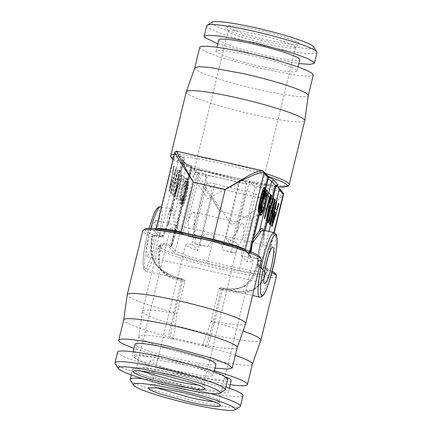 <?xml version="1.0" encoding="UTF-8"?>
<svg xmlns="http://www.w3.org/2000/svg" width="432" height="432" viewBox="0 0 432 432"><rect width="100%" height="100%" fill="white"/><g stroke="black" fill="none" stroke-linecap="round" stroke-linejoin="round"><path stroke-width="0.32" stroke-dasharray="2.16 1.62" d="M262.656 201.058L263.882 195.593M263.795 195.577L264.622 191.387M264.541 191.365L264.859 188.546M264.778 188.53L264.514 187.191M258.368 212.404L259.13 212.08M259.049 212.058L260.075 210.06M262.537 201.031L261.263 206.345M259.994 210.038L261.171 206.323M253.417 239.144L251.008 243.049L248.881 255.312L250.123 257.364L256.592 258.833C257.812 259.173 258.352 259.853 258.212 260.874C255.814 272.441 250.862 281.124 243.356 286.924C236.066 290.072 228.706 290.741 221.27 288.922L219.029 288.959L222.259 290.002C231.849 292.167 243.815 295.072 253.033 290.326C260.302 285.584 264.897 278.905 266.814 270.286C266.873 269.174 266.285 268.445 265.064 268.105L265.194 266.749L258.725 265.28L258.374 264.784L259.837 250.63C262.591 245.117 264.152 240.403 264.514 236.493A1.269 1.031 0.5 0 1 263.628 235.219L264.778 230.499M257.866 214.493L251.008 243.049L257.958 214.537L258.941 213.894L259.789 212.182L261.452 206.172A29.641 3.062 13.7 0 1 261.122 206.464L262.343 206.739M261.76 212.425L258.606 211.707L259.853 210.271L261.122 206.464M258.655 211.675L263.385 192.272L263.86 192.591L263.957 193.784L263.288 198.666M251.03 242.541L251.008 243.049C250.787 243.572 251.181 243.907 252.191 244.053L252.623 242.735L251.597 241.839L258.282 214.418L259.535 214.429L261.452 212.63L263.104 209.023L264.627 203.769L265.723 198.277L265.999 193.963L265.27 190.906L264.055 189.356L264.859 189.869L264.875 191.516L263.369 198.315A29.641 3.062 13.7 0 1 263.083 198.617M264.238 189.988L267.089 177.071L267.435 176.85A31.331 3.24 13.7 0 1 268.504 177.266M268.11 177.406L268.596 176.51A29.641 3.062 13.7 0 1 267.435 176.85M257.958 214.537L259.33 214.888M258.282 214.418L257.909 214.564L258.282 214.418M258.941 213.894L259.54 214.029M263.385 192.272L266.501 192.964M262.294 206.68L260.831 210.006L259 211.469L263.515 192.964L263.347 192.245L258.568 211.61M263.86 192.591L266.161 193.115M263.957 193.784L265.648 194.168M263.677 195.777L265 196.074M264.092 189.378L267.089 177.071L263.957 189.497L265.475 189.675M268.531 192.467A29.641 3.062 13.7 0 1 268.817 192.731L268.828 192.677M259.535 214.429L261.738 214.931M263.515 192.964L265.869 193.72M263.812 193.255L264.341 195.534L264.173 198.866M276.442 276.318A60.971 6.302 13.7 0 1 224.737 270.124A60.971 6.302 13.7 0 1 205.74 265.475A60.971 6.302 13.7 0 1 157.966 247.433A60.971 6.302 13.7 0 1 161.028 246.272L162.767 244.993L161.028 246.272C158.366 255.512 158.528 263.677 161.509 270.767C166.234 276.388 173.281 279.806 182.66 281.016L184.847 281.2L181.672 279.936C173.912 278.197 166.509 274.498 159.467 268.828C151.308 261.824 149.818 247.347 152.426 236.86C152.766 235.883 153.619 235.521 154.975 235.769L161.465 237.249L163.512 236.034L168.637 223.004L169.614 213.014L170.57 210.557L175.921 188.606L174.371 196.873L179.01 171.698L179.415 172.141L178.022 179.518L179.242 180.851L181.278 174.177L181.688 174.631L174.739 197.348L174.285 196.857M266.695 220.736L273.046 197.883L273.726 198.034M271.22 204.196L271.204 204.25A29.641 3.062 13.7 0 0 271.183 204.223L269.989 202.916L271.377 195.534L270.967 195.08M264.724 218.533L270.551 194.627L268.817 192.731M265.27 190.906L267.473 191.408M265.999 193.963L267.23 194.243M265.723 198.277L266.495 198.455M264.627 203.769L265.264 203.915M264.341 195.534L265.124 195.712M259.4 211.448L261.657 211.961M260.831 210.006L261.749 210.217M245.689 323.606A60.971 6.302 13.7 0 1 213.365 321.359L221.27 288.922L222.145 287.971L220.552 288.009L224.942 289.192L239.231 291.595L251.959 290.282L261.738 282.922L267.705 270.232C267.862 268.418 267.025 267.257 265.194 266.749M260.863 340.211A60.971 6.302 13.7 0 1 209.18 333.952A60.971 6.302 13.7 0 1 188.941 328.973A60.971 6.302 13.7 0 1 142.398 311.332A60.971 6.302 13.7 0 1 142.409 311.267A60.971 6.302 13.7 0 1 174.755 313.448A4.234 0.437 -166.3 0 0 177.001 313.6A4.234 0.437 -166.3 0 0 173.767 312.368A60.971 6.302 13.7 0 1 127.224 294.727M272.182 271.296L265.442 268.229L258.59 266.636L257.45 264.697L258.725 250.398L263.126 238.729L263.628 235.219L263.18 230.137M259.837 250.63L258.952 249.885L267.899 213.17L266.512 222.134L267.138 222.275M270.27 224.699L273.532 199.319A29.641 3.062 13.7 0 0 271.76 198.563L270.643 201.474L267.111 221.908A29.641 3.062 13.7 0 1 266.512 222.134M273.116 197.543A29.641 3.062 13.7 0 1 273.121 197.732A29.641 3.062 13.7 0 1 273.046 197.883M237.26 347.49A58.433 6.037 13.7 0 1 237.238 347.549A58.433 6.037 13.7 0 1 206.258 345.4L202.667 345.146L207.835 347.123L188.438 342.355L169.889 338.51A6.777 0.702 -166.3 0 0 173.486 338.742A6.777 0.702 -166.3 0 0 168.313 336.782A58.433 6.037 13.7 0 1 123.709 319.874A58.433 6.037 13.7 0 1 123.719 319.81M235.337 355.374A58.433 6.037 13.7 0 0 207.835 347.123L214.348 322.434A4.234 0.437 13.7 0 1 211.118 321.208L218.997 288.878L220.552 288.009M211.118 321.208A4.234 0.437 13.7 0 1 211.118 321.203A4.234 0.437 13.7 0 1 213.365 321.359L206.258 345.4L187.709 341.55L168.313 336.782L181.721 278.797C170.759 275.476 155.212 270.551 151.411 254.626L150.606 249.151L151.562 236.795C152.08 235.181 153.36 234.5 155.417 234.76L154.975 235.769C139.617 229.214 141.863 227.075 161.719 229.365C176.391 231.379 193.676 234.97 213.581 240.138C247.212 248.848 269.222 258.417 256.592 258.833L256.613 258.849C256.311 258.32 258.935 260.275 258.152 260.874L253.8 273.58L251.726 277.636C249.124 282.15 245.954 285.239 242.228 286.907C236.617 289.089 229.883 289.429 222.026 287.923L222.145 287.971C232.702 289.607 245.765 290.855 253.292 277.447L255.679 272.727L259.551 261.306C259.826 259.637 258.989 258.476 257.04 257.823L250.565 256.354L250.225 255.863L251.068 251.948M267.899 213.17L269.649 207.22L271.766 202.511L274.169 203.056M276.28 185.614A31.331 3.24 13.7 0 1 275.47 185.647L274.909 185.63L274.325 186.818L274.352 186.278L270.648 201.469M276.059 185.895A29.641 3.062 13.7 0 0 275.47 185.647L274.909 185.63L271.76 198.563M184.88 281.275L184.561 280.066L184.88 281.275L177.001 313.6A4.234 0.437 -166.3 0 0 177.001 313.594L173.486 338.742M271.766 202.511L270.594 215.233M252.428 364.095A58.433 6.037 13.7 0 1 252.412 364.154A58.433 6.037 13.7 0 1 202.878 358.16A58.433 6.037 13.7 0 1 183.487 353.387A58.433 6.037 13.7 0 1 138.877 336.479A58.433 6.037 13.7 0 1 138.893 336.42A58.433 6.037 13.7 0 1 169.889 338.51L174.755 313.448L182.66 281.016L182.385 279.52L183.924 279.693L181.769 278.786C165.623 274.266 154.753 266.895 152.555 255.744C151.178 249.82 151.205 243.551 152.636 236.947C151.972 236.569 154.796 235.305 154.991 235.78M261.684 268.477L265.766 272.943A1.696 1.663 137.6 0 1 264.913 272.446L260.836 267.98L261.684 268.477A31.331 3.24 13.7 0 0 258.59 266.636L260.836 267.98L260.453 266.468L268.985 231.455M276.523 210.001L275.287 208.715L276.68 201.339L276.404 201.037M271.998 226.541L278.948 203.823L278.543 203.375M273.532 199.319L275.26 199.714M222.809 288.695L214.348 322.434A60.971 6.302 13.7 0 1 243.065 331.052M258.277 266.533C257.666 266.344 257.342 265.707 257.305 264.627L257.45 264.697A29.641 3.062 13.7 0 1 260.453 266.468L264.757 271.469L262.715 272.063L257.342 271.712L239.625 268.456L251.791 218.538L273.877 204.158L283.435 194.859M265.766 272.943C268.25 275.303 255.625 274.045 239.436 270.324L239.625 268.456L207.787 261.23L219.958 211.313C208.834 191.927 197.921 174.085 196.339 172.546L192.256 168.08L190.539 166.968A59.276 6.124 -166.3 0 0 236.893 179.755A59.276 6.124 -166.3 0 0 238.064 180.02A59.276 6.124 -166.3 0 0 278.024 186.829L277.965 187.537L278.829 188.044M265.064 268.105C280.422 274.66 278.17 276.799 258.314 274.509C243.648 272.495 226.363 268.898 206.458 263.736C172.827 255.026 150.817 245.457 163.442 245.036L162.772 244.993C159.462 245.36 157.864 246.175 157.966 247.433L142.409 311.267M239.436 270.324L207.598 263.099L207.787 261.23C192.569 257.823 177.115 252.79 175.554 250.738L194.308 173.815C195.588 174.965 208.359 193.606 219.958 211.313L251.791 218.538C266.414 208.904 283.77 195.215 282.053 192.002L277.97 187.537M262.224 170.635L266.879 175.397L268.596 176.51A59.276 6.124 -166.3 0 0 222.242 163.723A59.276 6.124 -166.3 0 0 221.071 163.458A59.276 6.124 -166.3 0 0 181.116 156.654A59.276 6.124 -166.3 0 0 173.723 156.73M192.256 168.08L190.226 169.349L190.539 166.968L191.7 166.628A31.331 3.24 -166.3 0 1 187.159 164.646A31.331 3.24 -166.3 0 1 185.485 163.501A1.696 1.663 137.6 0 1 186.721 165.51L183.919 177.001A29.641 3.062 13.7 0 0 184.205 177.266L183.362 180.128L181.802 178.421L176.683 199.433L176.278 198.99L182.104 175.084L184.07 177.233M178.211 184.172L168.631 223.457L178.211 184.172L178.864 179.831L179.221 174.388L171.617 193.46A29.641 3.062 13.7 0 1 170.797 192.91L179.204 170.413A29.641 3.062 13.7 0 0 180.976 171.169L184.129 158.242L181.116 156.654L179.134 157.21L181.17 155.941L181.116 156.654M182.817 204.26L175.867 232.778L182.817 204.26L182.093 203.85L181.996 202.468L183.141 196.97A29.641 3.062 13.7 0 1 183.465 196.679L182.941 200.243L183.514 201.398L188.244 182.002L186.867 183.8L185.317 188.887L184.199 188.633L185.279 181.921L185.144 181.246L184.707 181.553L183.141 186.035L180.495 197.629L180.398 200.707L181.111 199.827L182.245 196.403L182.666 196.862L180.209 203.423L179.701 203.569L179.447 202.198L179.674 199.395L181.645 189.724L184.226 180.727L185.182 178.67L185.846 178.357L186.1 179.458L184.621 189.097L184.199 188.633M185.846 178.357L189 179.069L187.877 179.863L186.97 181.867L185.031 189.189A29.641 3.062 13.7 0 1 185.317 188.887M207.598 263.099C191.511 259.492 175.176 254.173 173.524 252.002A1.696 1.663 -42.4 0 0 175.554 250.738L171.472 246.272A29.641 3.062 13.7 0 1 171.25 245.738L185.031 189.189L184.621 189.097M186.219 185.787L187.871 181.548L188.541 181.229L188.568 185.404L185.215 200.324L184.027 204.039L182.698 206.469L182.396 206.442L182.137 205.065L183.114 198.061L190.226 169.349L194.303 173.821L196.344 172.546L282.053 192.002L282.906 192.499M176.116 232.178L171.958 245.29L170.737 246.51L163.442 245.036L163.571 243.686C161.73 243.34 160.445 244.021 159.716 245.716L158.128 255.717L158.09 261.209L159.1 266.301L161.8 270.929L166.298 274.417L171.536 276.669L182.385 279.52M187.839 184.124L186.716 186.041L184.761 193.061L183.19 200.507L183.092 203.585L184.226 201.593L186.176 194.616L187.742 187.164L187.839 184.124L187.315 184.41L185.749 188.892L183.109 200.486L182.882 202.592L183.011 203.569L183.46 203.224L185.036 198.671L187.061 190.372L187.753 184.108M154.975 235.769L161.444 237.238L163.382 235.904L168.048 224.219L178.864 179.831M176.332 168.696A29.641 3.062 13.7 0 0 176.488 168.853L169.517 191.56L169.069 191.068L173.788 165.91L174.193 166.358L172.8 173.734L174.02 175.068L176.056 168.394L176.332 168.696L179.134 157.21L175.052 152.744L177.088 151.475L181.165 155.941M184.205 177.266L183.503 180.16A29.641 3.062 13.7 0 1 183.211 179.896L174.652 215.023L176.105 232.211M212.89 239.949L212.463 240.791L180.603 233.55C164.408 229.829 151.783 228.571 154.267 230.931L158.35 235.397L161.444 237.238L162.427 235.937L167.47 223.403C167.324 218.651 167.886 214.661 169.16 211.437A33.026 4.995 -77.2 0 1 171.617 209.353A33.026 4.995 -77.2 0 1 171.92 209.493A33.026 4.995 -77.2 0 1 172.082 209.644A33.026 4.995 -77.2 0 1 173.086 215.735L174.685 231.304L175.991 231.055L182.677 203.634L182.855 204.282L179.701 203.569M188.244 182.002L185.144 181.246M188.336 182.056L183.551 201.425L183.395 200.686L187.904 182.18L188.298 181.964L187.531 182.196L186.095 183.638L184.777 186.408L183.573 190.528L182.066 190.183M183.514 201.398L180.398 200.707M182.677 203.634L181.651 202.694L180.911 199.67L181.186 195.356L182.282 189.869L183.805 184.61L185.458 181.003L187.385 179.172L188.627 179.204L191.948 166.801L189.043 179.14M173.173 177.849L172.228 176.818L170.132 187.871L173.173 177.849L172.147 176.796L170.051 187.85L173.092 177.827M183.395 200.686L182.552 198.094L183.573 190.528M174.749 152.523L175.052 152.744L156.303 229.667A29.641 3.062 13.7 0 1 156.076 229.133A29.641 3.062 13.7 0 1 156.578 228.739M183.211 179.896L181.888 178.443L176.764 199.449L176.359 199.006L182.185 175.106L183.919 177.001M169.614 213.03L179.69 171.85A29.641 3.062 13.7 0 0 179.615 172.001A29.641 3.062 13.7 0 0 179.62 172.19L178.103 179.539A29.641 3.062 13.7 0 0 178.124 179.561L179.323 180.873L181.359 174.199L181.775 174.652L174.82 197.365L174.371 196.873M178.475 183.649L177.53 182.617L175.435 193.676L178.475 183.649L177.449 182.601L175.349 193.655L178.394 183.632M176.812 151.249L262.796 170.932L263.65 171.423M178.605 176.143L175.921 188.606M177.584 186.295L174.555 195.475L172.627 195.037L176.823 173.842L171.072 193.336L170.656 192.877L177.476 170.019L177.914 170.5L173.043 195.496L172.627 195.037M180.976 171.169L180.571 174.512L173.956 195.701A29.641 3.062 13.7 0 1 174.555 195.475M259.135 209.493L259.173 206.437L260.734 199.022L262.694 192.008L263.817 190.156M267.705 270.232C266.738 270.016 266.447 270.038 266.819 270.292L266.625 270.124C265.118 275.611 262.872 280.228 259.88 283.97C256.813 287.669 253.071 290.012 248.648 290.984C241.585 292.14 233.685 291.541 224.942 289.192L252.558 295.461M186.289 91.832A60.971 6.302 -166.3 0 0 253.06 114.518A60.971 6.302 -166.3 0 0 304.765 120.712M194.74 67.883L195.183 68.936A58.433 6.037 13.7 0 0 258.73 89.624A58.433 6.037 -166.3 0 0 308.281 95.564A58.433 6.037 -166.3 0 0 308.291 95.499M153.544 241.115L156.044 226.903L155.369 220.428L152.469 224.678L148.943 236.077L146.443 250.29L147.118 256.765L150.017 252.515L153.544 241.115M267.538 216.297L269.482 206.069M167.557 359.926L199.865 368.82L209.952 372.789L213.23 375.44L210.352 376.283L202.797 375.786L177.86 371.207A41.704 4.309 -166.3 0 1 132.187 355.687A41.704 4.309 -166.3 0 1 167.557 359.926M216.022 363.987L213.149 364.824L205.589 364.333L180.657 359.748A41.704 4.309 -166.3 0 1 134.984 344.234M117.585 352.129A56.738 5.864 -166.3 0 0 179.717 373.237L213.64 379.474L223.922 380.144L227.831 379.004M115.144 363.431A56.738 5.864 13.7 0 0 177.125 383.875A56.738 5.864 -166.3 0 0 224.797 390.161M198.38 385.031A34.722 3.586 -166.3 0 0 203.845 384.426A34.722 3.586 -166.3 0 0 203.839 384.205A34.722 3.586 -166.3 0 0 165.823 371.509L145.757 367.778L136.496 367.789L140.956 371.034M231.644 245.03L225.79 238.626A34.722 3.586 13.7 0 1 237.962 244.49A34.722 3.586 13.7 0 1 231.644 245.03L246.602 183.654A34.722 3.586 13.7 0 1 238.621 182.596L223.657 243.972A34.722 3.586 13.7 0 1 215.762 242.519L228.814 245.479C230.38 240.424 233.005 236.38 236.687 233.356A27.524 4.163 102.8 0 1 242.395 223.29A27.524 4.163 102.8 0 1 242.536 239.755C239.447 243.475 237.141 247.865 235.618 252.925A34.722 3.586 13.7 0 1 231.244 252.272L246.208 190.895A34.722 3.586 13.7 0 1 231.066 187.893L214.931 183.8L199.967 245.171A34.722 3.586 13.7 0 1 194.81 243.664L207.868 246.623A34.722 3.586 -166.3 0 0 199.967 245.171M223.657 243.972A34.722 3.586 13.7 0 1 228.814 245.479M225.79 238.626L239.209 183.584C229.457 187.337 219.029 192.424 207.916 198.839L190.231 172.465C191.921 169.047 193.201 167.773 194.071 168.647L242.627 179.501A29.641 4.482 102.8 0 0 239.209 183.584M246.602 183.654L243.049 179.766A29.641 4.482 102.8 0 0 242.627 179.501M207.868 246.623C209.212 242.692 212.161 241.024 216.707 241.634C221.135 243.059 223.09 245.84 222.561 249.961L235.618 252.925M194.81 243.664C195.755 238.442 195.334 233.437 193.558 228.636A27.524 4.163 102.8 0 0 193.417 212.171A27.524 4.163 102.8 0 0 187.709 222.237C188.881 226.384 188.978 231.05 188.006 236.218L201.064 239.182C202.505 235.31 205.519 233.723 210.114 234.419C214.466 235.759 216.346 238.459 215.762 242.519M222.561 249.961A34.722 3.586 13.7 0 1 231.244 252.272M214.931 183.8A34.722 3.586 -166.3 0 0 206.95 182.741L191.986 244.112A34.722 3.586 -166.3 0 0 185.668 244.652A34.722 3.586 -166.3 0 0 197.834 250.517L211.253 195.469L231.671 224.834C242.676 218.527 252.196 212.441 260.231 206.588A29.641 4.482 102.8 0 0 259.481 197.748L255.928 193.86L246.208 190.895M156.13 387.639L151.664 384.394L160.931 384.383L180.997 388.114A34.722 3.586 -166.3 0 1 219.008 400.81L220.385 405.464M193.558 228.636L206.21 176.747L200.356 170.343L187.709 222.237M188.006 236.218A34.722 3.586 13.7 0 1 192.386 236.871L207.344 175.495A34.722 3.586 13.7 0 1 222.485 178.502A34.722 3.586 13.7 0 1 238.621 182.596M211.253 195.469C211.594 190.577 211.34 187.634 210.497 186.629L259.481 197.748M206.95 182.741L210.497 186.629M191.986 244.112L197.834 250.517M200.356 170.343A34.722 3.586 -166.3 0 0 194.038 170.883A34.722 3.586 -166.3 0 0 206.21 176.747M194.038 170.883L228.155 30.947A34.722 3.586 13.7 0 0 228.161 31.169A34.722 3.586 13.7 0 0 228.415 31.574C230.245 33.977 248.351 39.868 266.177 43.864A34.722 3.586 13.7 0 0 295.504 47.585L298.868 44.086L298.706 43.211A37.163 3.839 13.7 0 0 259.956 30.434A37.163 3.839 13.7 0 0 226.784 26.514A37.163 3.839 13.7 0 0 227.059 26.946L239.312 32.389L263.644 39.215L287.593 43.918L295.385 44.636L298.868 44.086M228.155 30.947A34.722 3.586 13.7 0 1 257.596 34.474A34.722 3.586 13.7 0 1 295.353 46.769A34.722 3.586 13.7 0 1 295.618 47.39A34.722 3.586 13.7 0 1 295.504 47.585M212.285 22.162A52.504 5.427 13.7 0 0 212.269 23.587C214.952 27.011 239.058 35.068 264.53 41.056C293.603 48.049 318.038 50.803 313.492 46.57M206.761 25.731A56.738 5.864 -166.3 0 0 207.193 26.757A56.738 5.864 13.7 0 0 264.703 45.873A56.738 5.864 13.7 0 0 317.007 52.607M217.831 43.794L257.904 55.507L298.868 63.547M218.77 39.933A41.704 4.309 13.7 0 0 219.089 40.684L233.302 46.948L261.365 54.734L288.322 59.902L296.644 60.534L299.813 59.686M297.016 71.145L293.852 71.987L285.53 71.356L258.574 66.193L230.51 58.401L216.297 52.137A41.704 4.309 13.7 0 1 215.978 51.386A41.704 4.309 13.7 0 1 254.426 56.338A41.704 4.309 13.7 0 1 296.703 70.389L297.016 71.145L298.021 67.036M199.73 47.428A58.433 6.037 13.7 0 0 200.173 48.481L206.696 52.245L220.088 57.256L259.4 68.17L297.173 75.406L308.831 76.291L313.27 75.103M193.034 387.812L160.72 378.918L150.638 374.944L147.361 372.292L150.233 371.455L157.793 371.947L182.725 376.531A41.704 4.309 -166.3 0 1 228.398 392.051A41.704 4.309 -166.3 0 1 193.034 387.812M231.196 380.592A41.704 4.309 -166.3 0 1 195.826 376.353L163.517 367.459L153.43 363.49L150.152 360.839L153.031 359.996L160.585 360.493L185.522 365.072A41.704 4.309 -166.3 0 1 226.741 377.384M225.893 386.964A56.738 5.864 -166.3 0 0 180.868 374.501L146.945 368.264L136.669 367.594L132.759 368.734L137.214 372.341L150.935 377.746L194.891 389.842A56.738 5.864 -166.3 0 0 243.005 395.609M210.568 393.541A56.738 5.864 13.7 0 0 178.276 385.139A56.738 5.864 -166.3 0 0 142.749 378.718M130.318 380.036A56.738 5.864 -166.3 0 0 192.299 400.48A56.738 5.864 13.7 0 0 239.971 406.766M272.84 222.102L274.784 211.869M190.231 172.465L176.812 227.507L182.66 233.912L197.624 172.535L194.071 168.647L243.049 179.766M240.964 255.231A34.722 3.586 13.7 0 1 253.13 261.095A34.722 3.586 13.7 0 1 246.812 261.635L240.964 255.231L255.928 193.86M246.812 261.635L260.231 206.588M255.188 187.866L249.34 181.462L258.498 184.982L261.506 187.326L255.188 187.866L242.536 239.755M176.812 227.507L170.494 228.047L173.502 230.391L182.66 233.912M213.554 401.636A34.722 3.586 -166.3 0 0 219.019 401.031A34.722 3.586 -166.3 0 0 219.008 400.81M201.064 239.182A34.722 3.586 13.7 0 1 192.386 236.871M249.34 181.462L236.687 233.356M197.624 172.535L207.344 175.495M174.685 231.304L170.581 244.858L170.046 245.155L163.571 243.686M161.023 246.272L159.716 245.716M230.191 384.701A58.433 6.037 -166.3 0 1 197.894 378.616L152.626 366.158L138.494 360.59L133.904 356.875L137.932 355.698L148.516 356.395L183.454 362.81A58.433 6.037 -166.3 0 1 214.364 370.78M215.017 368.096L182.72 362.011A58.433 6.037 -166.3 0 1 133.979 348.338M184.129 158.242L184.27 159.322L179.971 176.504M271.631 198.509L273.456 198.92M151.556 236.795L152.636 236.947M261.268 259.713A60.971 6.302 13.7 0 1 258.212 260.874L258.152 260.874M258.212 260.874L259.562 261.311M256.592 258.833L257.04 257.823M261.452 212.63L262.683 212.911M263.104 209.023L263.876 209.201M264.859 189.869L265.399 189.994M259.238 211.307L261.63 211.847M259.853 210.271L261.684 210.686M260.469 208.651L261.922 208.98M184.253 192.58L185.647 187.294L187.79 181.526L188.46 181.213L188.719 182.547L188.487 185.387L185.134 200.308L183.946 204.023L182.984 206.069L182.315 206.426L182.282 202.246L184.367 192.607M186.138 185.944L184.815 185.641M186.867 183.8L185.171 183.416M187.585 182.444L185.279 181.921M187.531 182.196L184.707 181.553M186.095 183.638L184.027 183.168M184.777 186.408L183.141 186.035M182.736 194.778L181.1 194.405M182.552 198.094L180.495 197.629M183.076 200.372L180.268 199.735M183.087 201.139L180.695 200.594M182.941 200.243L181.111 199.827M183.082 198.763L181.629 198.434M183.465 196.679L182.245 196.403M183.141 196.97L182.666 196.862M182.401 200.14L181.737 199.989M181.996 202.468L180.9 202.219M182.093 203.85L180.209 203.423M181.651 202.694L179.447 202.198M180.911 199.67L179.674 199.395M181.186 195.356L180.414 195.183M182.282 189.869L181.645 189.724M183.805 184.61L183.033 184.437M185.458 181.003L184.226 180.727M187.385 179.172L185.182 178.67M187.877 179.863L186.1 179.458M186.97 181.867L185.987 181.645M186.068 185.026L185.485 184.896M179.69 171.85L179.01 171.698M179.221 174.388L176.823 173.842M171.617 193.46L171.072 193.336M179.204 170.413L177.476 170.019M181.105 171.223L177.914 170.5M173.956 195.701L173.043 195.496M173.707 165.893L174.112 166.336L172.719 173.713L173.939 175.052L175.975 168.377L176.386 168.831L169.436 191.543L168.982 191.052L173.788 165.91M212.436 240.775C228.523 244.382 244.863 249.701 246.515 251.872L250.592 256.338L249.745 255.841L249.361 254.329L250.042 251.532M260.404 209.029L260.685 207.884M245.052 249.647A29.641 3.062 13.7 0 1 245.279 249.863L249.361 254.329A29.641 3.062 13.7 0 1 249.588 254.864A29.641 3.062 13.7 0 1 248.881 255.312L248.843 255.344C248.697 256.376 249.124 257.056 250.139 257.38M264.103 193.844L264.406 192.613M250.592 256.338A31.331 3.24 13.7 0 1 250.123 257.364L250.565 256.354M266.976 178.767A29.641 3.062 13.7 0 1 268.029 179.21M152.426 236.86A60.971 6.302 13.7 0 1 142.798 230.828M268.639 214.677L268.979 213.273M263.045 230.105A33.026 4.995 -77.2 0 1 263.515 230.396A33.026 4.995 -77.2 0 1 263.731 230.699A33.026 4.995 -77.2 0 1 264.514 236.493M270.286 203.386L274.325 186.818A29.641 3.062 13.7 0 0 275.924 186.241M257.305 264.627L258.584 251.834L269.649 207.22M274.223 232.648L264.757 271.469L264.919 272.452A1.696 1.663 137.6 0 1 264.535 270.934L273.888 232.567M173.524 252.002L169.441 247.536L170.046 245.155M266.814 270.286A60.971 6.302 13.7 0 1 271.858 272.543M170.732 155.66A60.971 6.302 -166.3 0 0 237.503 178.351A60.971 6.302 -166.3 0 0 238.707 178.621A60.971 6.302 -166.3 0 0 289.202 184.545M265.534 173.491A60.971 6.302 -166.3 0 0 222.431 161.86A60.971 6.302 -166.3 0 0 221.227 161.584A60.971 6.302 -166.3 0 0 174.28 154.467M173.086 159.365A59.276 6.124 -166.3 0 0 190.539 166.968L185.036 189.184M183.665 157.837A31.331 3.24 -166.3 0 0 181.408 159.035L185.485 163.501M188.951 179.102L191.948 166.801M169.441 247.536L171.472 246.272L182.795 199.827M171.25 245.738A29.641 3.062 13.7 0 1 171.958 245.29L170.737 246.51L171.25 245.738M163.512 236.034L163.382 235.904A29.641 3.062 13.7 0 1 160.38 234.133L175.619 171.623M158.35 235.397A1.696 1.663 -42.4 0 0 160.38 234.133L156.303 229.667L154.267 230.931M191.365 167.983A29.641 3.062 13.7 0 1 188.303 166.595A29.641 3.062 13.7 0 1 186.721 165.51L182.639 161.044A29.641 3.062 13.7 0 1 182.412 160.51A29.641 3.062 13.7 0 1 184.01 159.937M178.124 179.561L182.639 161.044A1.696 1.663 137.6 0 0 182.255 159.532L186.338 163.998L191.797 166.644M173.086 215.735L174.652 215.023C174.674 211.345 174.269 209.185 173.437 208.537C172.714 208.03 171.763 208.705 170.57 210.557L171.806 209.353L161.46 207.047M170.57 210.557L169.16 211.437M180.603 233.55L212.463 240.791C227.961 244.085 245.133 250.085 245.662 251.375A1.696 1.663 -42.4 0 1 245.279 249.863L245.311 249.739M163.382 235.904L162.427 235.937M160.596 206.852A33.026 4.995 -77.2 0 1 161.066 207.144A33.026 4.995 -77.2 0 1 161.212 207.333A33.026 4.995 -77.2 0 1 157.621 242.455A33.026 4.995 -77.2 0 1 145.973 271.264A33.026 4.995 -77.2 0 1 145.503 270.972A33.026 4.995 -77.2 0 1 145.357 270.783A33.026 4.995 -77.2 0 1 150.827 228.344M143.824 268.283A30.91 4.676 -77.2 0 1 147.56 233.847A30.91 4.676 -77.2 0 1 158.522 208.726A30.91 4.676 -77.2 0 1 158.663 208.904C163.609 213.759 148.338 275.632 143.964 268.466A30.91 4.676 -77.2 0 1 143.824 268.283M168.637 223.004L167.47 223.403M168.048 224.219C168.264 224.84 167.929 225.007 167.038 224.721M171.958 245.29L170.581 244.858M274.061 232.61A33.026 4.995 -77.2 0 1 274.531 232.902A33.026 4.995 -77.2 0 1 274.747 233.199A33.026 4.995 -77.2 0 1 271.021 268.504A33.026 4.995 -77.2 0 1 259.443 297.022M181.769 278.786L183.924 279.693M266.879 175.397L267.7 175.856M161.892 236.228L155.417 234.76M175.867 232.778L174.431 232.816M181.408 159.035A1.696 1.663 137.6 0 1 182.255 159.532L182.412 160.51L179.615 172.001M258.59 266.636L258.725 265.28M257.45 264.697L258.374 264.784M258.827 251.608C258.39 251.888 258.638 252.072 259.583 252.148M250.366 251.662L249.588 254.864L249.745 255.841L245.662 251.375A1.696 1.663 -42.4 0 0 246.515 251.872M156.179 228.701L155.482 229.927C155.817 229.279 167.789 230.477 180.625 233.566L181.078 232.621M248.881 255.312L250.225 255.863M263.126 238.729L263.585 235.489C263.385 231.449 263.174 229.662 262.937 230.121L262.872 230.024M263.12 238.761L265.118 230.575M270.383 208.969L272.111 201.879M258.719 250.42L268.294 211.135M275.157 185.587L276.518 185.447M138.877 336.479L142.398 311.332M173.048 159.511L178.124 162.221L193.633 168.021L236.914 179.771L278.041 186.862M161.098 246.229C159.586 253.768 158.981 258.709 159.289 261.052C159.424 265.999 160.839 269.708 163.517 272.182C167.373 275.395 173.027 277.7 180.473 279.099L145.973 271.264L144.104 269.924L143.375 268.175L142.965 262.181L144.002 251.656L146.691 237.411L148.981 228.334M155.369 220.428L272.916 247.109M147.118 256.765L264.67 283.446M214.169 371.579L213.23 375.446M203.839 384.205L205.216 388.859M203.845 384.426L237.962 244.49M193.417 212.171L242.395 223.29M185.668 244.652L151.556 384.588M228.161 31.169L226.784 26.514M215.978 51.386L216.983 47.277M150.152 360.839L147.361 372.292M132.759 368.734L131.252 374.911M229.343 388.19L228.398 392.051M295.618 47.39L261.506 187.326M151.664 384.394L148.3 387.893M219.019 401.031L253.13 261.095M170.494 228.047L136.382 367.983M136.496 367.789L133.132 371.288M133.132 351.826L132.187 355.687M168.647 223.398L168.107 224.705M169.614 213.014L170.413 210.962M180.565 174.506L184.264 159.322M175.873 232.934L171.985 245.279M265.442 268.229C266.641 269.185 267.035 269.816 266.625 270.124M138.893 336.42L133.904 356.875M258.736 250.355L258.584 251.834M218.997 288.878C220.147 287.717 221.157 287.399 222.026 287.923M211.118 321.203L202.667 345.146M250.139 257.375L256.613 258.849M250.906 243.286L248.843 255.344"/><path stroke-width="0.65" d="M262.656 201.058L264.622 191.387L264.595 187.213L263.93 187.531L262.975 189.583L261.781 193.298L258.433 208.213L258.266 211.918L258.449 212.425L259.13 212.08L260.075 210.06L262.656 201.058M262.229 200.594L260.275 207.614L259.594 209.228L259.146 209.563L259.016 208.597L259.859 203.234L262.775 192.024L263.45 190.409L263.887 190.102L264.028 191.041L263.207 196.339L260.194 207.598L259.135 209.493M263.93 187.531L264.595 187.213M263.849 187.515L262.975 189.583M262.894 189.562L261.781 193.298M261.7 193.277L260.388 198.58M260.307 198.558L259.173 204.007M259.092 203.99L258.741 206.285M258.66 206.264L258.433 208.213M258.347 208.197L258.196 211.054M258.115 211.037L258.266 211.918M258.185 211.896L258.449 212.425M264.406 192.613L268.11 177.406L268.515 177.217L263.369 198.315L264.206 198.871L266.161 193.115L266.501 192.964L266.636 193.898L266.409 196.004L263.779 207.565L262.208 212.085L261.76 212.425L261.63 211.847L262.343 206.739L261.927 206.28L260.885 212.431L261.058 215.282L261.738 214.931L262.683 212.911L263.876 209.201L267.23 194.243L267.473 191.408L267.208 190.069L266.636 190.274L263.785 198.412M276.415 200.977L279.202 189.545L278.024 186.829A59.276 6.124 -166.3 0 0 268.596 176.51L268.526 177.152M259.33 214.888L261.058 215.282M259.54 214.029L260.82 214.321M259.978 212.225L260.885 212.431M260.631 209.552L261.263 209.698M261.457 206.172L261.927 206.28M263.288 198.666L264.206 198.871M264.805 218.549L264.319 218.09L269.438 197.078L264.4 218.106L264.805 218.549L270.632 194.648L268.531 192.467L267.824 195.361A29.641 3.062 13.7 0 1 268.11 195.626L259.546 230.753L253.417 239.144M265.869 193.72L266.636 193.898M262.143 207.193L263.331 203.11L264.843 203.45M264.184 198.823L263.331 203.11M271.048 195.102L266.247 220.244L266.695 220.736L273.726 198.034L273.321 197.591L271.291 204.266L270.07 202.932L271.458 195.556L271.048 195.102L266.328 220.261L266.776 220.752M269.438 197.078L268.11 195.626M267.824 195.361L269.519 197.095M265.124 195.712L266.409 196.004M261.657 211.961L262.208 212.085M261.749 210.217L262.883 210.47M262.256 207.22L263.779 207.565M123.714 319.842L127.224 294.727A60.971 6.302 13.7 0 1 127.235 294.662A60.971 6.302 13.7 0 1 178.94 300.856A60.971 6.302 13.7 0 1 199.179 305.829A60.971 6.302 13.7 0 1 245.711 323.541A60.971 6.302 13.7 0 1 245.689 323.606L237.249 347.517M273.321 197.591L271.204 204.25M232.27 367.945L227.68 364.235L213.548 358.668L168.28 346.205A58.433 6.037 -166.3 0 0 118.73 340.27L123.719 319.81A58.433 6.037 13.7 0 1 173.27 325.75A58.433 6.037 13.7 0 1 192.661 330.518A58.433 6.037 13.7 0 1 237.26 347.49L232.27 367.945L227.507 369.139L215.017 368.096M268.439 222.572L274.169 203.056L269.995 224.273L270.41 224.732L275.26 199.714L274.822 199.233L268.018 222.113L268.439 222.572L267.138 222.275M267.224 221.935L268.018 222.113M276.35 200.902L271.55 226.049L272.079 226.557L279.029 203.839L278.624 203.396L276.588 210.071L275.373 208.737L276.761 201.355L276.35 200.902L271.631 226.066L272.079 226.557M276.059 185.895A29.641 3.062 13.7 0 1 278.024 186.829L279.207 189.545L283.284 194.011L282.906 192.499L278.851 188.06M270.594 215.233L269.449 224.149A29.641 3.062 13.7 0 1 270.27 224.699L270.41 224.732M269.449 224.149L269.995 224.273M278.624 203.396L276.523 210.001M243.065 331.052A60.971 6.302 13.7 0 1 260.885 340.146A60.971 6.302 13.7 0 1 260.863 340.211L252.423 364.127M235.337 355.374A58.433 6.037 13.7 0 1 252.428 364.095L247.444 384.556A58.433 6.037 -166.3 0 0 214.364 370.78M274.223 232.648L283.435 194.859L283.284 194.011L273.888 232.567M156.578 228.739A29.641 3.062 13.7 0 1 181.208 232.141L193.379 182.223C181.597 164.317 172.606 149.812 175.052 152.744M181.078 232.621L181.208 232.141L213.046 239.371L225.218 189.448L193.379 182.223C184.761 167.238 175.052 149.542 177.082 151.475M263.65 171.423L262.224 170.635L257.58 171.515L249.194 175.235L225.218 189.448C243.815 178.454 263.099 170.359 264.033 172.94L268.11 177.406L267.7 175.856L263.65 171.428L264.033 172.94L245.311 249.739M263.817 190.156L263.72 193.131L262.148 200.572M278.041 186.862L286.751 186.635L288.025 186.1L289.202 184.545L304.765 120.712A60.971 6.302 -166.3 0 0 304.776 120.647A60.971 6.302 -166.3 0 0 237.994 98.026A60.971 6.302 -166.3 0 0 186.311 91.768A60.971 6.302 -166.3 0 0 186.289 91.832L170.732 155.66L171.067 157.599L173.048 159.511M304.776 120.647L308.291 95.499A58.433 6.037 -166.3 0 0 307.838 94.511A58.433 6.037 -166.3 0 0 244.291 73.823L209.558 67.424L198.936 66.706L194.762 67.824L186.311 91.768M271.096 267.797A18.63 2.819 102.8 0 0 272.916 247.109A18.63 2.819 102.8 0 0 266.49 262.759A18.63 2.819 102.8 0 0 264.67 283.446A18.63 2.819 102.8 0 0 271.096 267.797M269.482 206.069L270.351 207.02L267.538 216.297M133.132 351.826L134.984 344.234A41.704 4.309 -166.3 0 1 170.348 348.467L202.657 357.361L212.744 361.336L216.022 363.987L214.169 371.579M225.239 389.642L227.831 379.004L223.371 375.397L209.655 369.992L165.699 357.89A56.738 5.864 -166.3 0 0 117.585 352.129L114.993 362.767A56.738 5.864 13.7 0 1 163.107 368.528A56.738 5.864 -166.3 0 1 225.239 389.642A56.738 5.864 -166.3 0 1 224.797 390.161L219.715 393.212A52.504 5.427 13.7 0 1 175.603 387.396A52.504 5.427 -166.3 0 1 118.249 368.474L115.144 363.431A56.738 5.864 13.7 0 1 114.993 362.767M118.249 368.474A52.504 5.427 -166.3 0 1 162.632 373.194A52.504 5.427 13.7 0 1 219.715 393.212M164.527 375.268A37.163 3.839 -166.3 0 0 133.132 371.288A37.163 3.839 -166.3 0 0 173.707 385.322L196.641 389.486L203.234 389.815L205.216 388.859L201.631 386.408L192.505 382.919L164.527 375.268M140.956 371.034L174.404 380.9A34.722 3.586 -166.3 0 0 198.38 385.031M213.554 401.636A34.722 3.586 -166.3 0 1 189.578 397.505L156.13 387.639M316.856 51.943L313.492 46.57A52.504 5.427 13.7 0 0 262.926 29.506A52.504 5.427 13.7 0 0 212.285 22.162L207.203 25.213A56.738 5.864 -166.3 0 0 206.761 25.731L204.169 36.369L208.478 35.219L219.796 36.077L256.473 43.103L294.651 53.703L307.654 58.568L313.983 62.224L314.415 63.245L317.007 52.607A56.738 5.864 13.7 0 0 316.856 51.943A56.738 5.864 13.7 0 0 316.58 51.586A56.738 5.864 -166.3 0 0 261.932 33.151A56.738 5.864 -166.3 0 0 207.203 25.213M217.831 43.794L204.601 37.395L204.169 36.369M298.868 63.547L310.127 64.395L314.415 63.245M298.021 67.036L299.813 59.686L299.495 58.936A41.704 4.309 13.7 0 0 257.218 44.879A41.704 4.309 13.7 0 0 218.77 39.933L216.983 47.277M308.286 95.531L313.27 75.103L312.827 74.05A58.433 6.037 13.7 0 0 253.595 54.362A58.433 6.037 13.7 0 0 199.73 47.428L194.762 67.824M210.568 393.541A56.738 5.864 13.7 0 1 240.408 406.247L243.005 395.609A56.738 5.864 -166.3 0 0 225.893 386.964M142.749 378.718A56.738 5.864 -166.3 0 0 130.162 379.372A56.738 5.864 -166.3 0 0 130.318 380.036L133.423 385.079A52.504 5.427 13.7 0 1 177.8 389.799A52.504 5.427 -166.3 0 1 234.889 409.817L239.971 406.766A56.738 5.864 13.7 0 0 240.408 406.247M234.889 409.817A52.504 5.427 -166.3 0 1 190.777 404.001A52.504 5.427 13.7 0 1 133.423 385.079M188.881 401.927A37.163 3.839 -166.3 0 0 220.385 405.464A37.163 3.839 -166.3 0 0 179.696 391.873L158.215 387.882L148.3 387.893L150.493 390.15L159.295 393.73L188.881 401.927M274.784 211.869L275.654 212.825L272.84 222.102M229.343 388.19L231.196 380.592A41.704 4.309 -166.3 0 0 226.741 377.384M275.654 212.825L272.695 222.869L274.795 211.815L275.735 212.846M230.191 384.701A58.433 6.037 -166.3 0 0 247.444 384.556M118.73 340.27A58.433 6.037 -166.3 0 0 133.979 348.338M270.351 207.02L267.392 217.064L269.492 206.01L270.432 207.041M273.456 198.92L274.822 199.233M263.18 230.137L262.813 229.203C262.084 227.999 260.993 228.517 259.546 230.753L260.588 232.189L252.488 242.962M252.175 244.231L251.068 251.948M268.666 192.499L267.964 195.388M264.217 198.833L265.82 199.195M265.475 189.675L267.208 190.069M265.399 189.994L266.636 190.274M265.021 191.549L265.864 191.738M264.335 194.351L264.897 194.481M250.042 251.532L260.404 209.029M268.029 179.21A29.641 3.062 13.7 0 1 270.032 180.16A29.641 3.062 13.7 0 1 271.62 181.24L268.828 192.677M268.504 177.266A31.331 3.24 13.7 0 1 271.976 178.832A31.331 3.24 13.7 0 1 273.65 179.977L271.62 181.24L275.697 185.706A29.641 3.062 13.7 0 1 275.924 186.241L273.164 197.559M213.5 241.672A60.971 6.302 13.7 0 1 261.268 259.713L260.042 256.716C257.742 254.923 256.003 253.768 245.884 249.95C237.152 246.775 226.395 243.502 213.613 240.138C193.493 234.916 176.045 231.298 161.26 229.284C153.371 228.236 148.03 228.053 145.255 228.739L142.798 230.828A60.971 6.302 13.7 0 1 194.497 237.022A60.971 6.302 13.7 0 1 213.5 241.672M264.778 230.499L268.639 214.677M271.199 204.169L275.697 185.706L277.727 184.442L273.65 179.977M260.588 232.189A33.026 4.995 -77.2 0 1 263.045 230.105L262.937 230.121M277.727 184.442A31.331 3.24 13.7 0 1 276.28 185.614M268.985 231.455L275.692 203.958M271.858 272.543A60.971 6.302 13.7 0 1 276.442 276.318L276.113 274.39L275.222 273.332L272.182 271.296M289.202 184.545A60.971 6.302 -166.3 0 0 265.534 173.491M174.28 154.467A60.971 6.302 -166.3 0 0 170.732 155.66M173.723 156.73A59.276 6.124 -166.3 0 0 173.086 159.365M212.89 239.949L213.046 239.371A29.641 3.062 13.7 0 1 245.052 249.647M150.827 228.344A33.026 4.995 -77.2 0 1 160.596 206.852L159.192 206.885L156.919 208.516L154.019 213.619L148.981 228.334M261.511 295.148C265.842 302.276 281.021 241.153 276.275 235.688L276.075 235.408C271.744 228.28 256.565 289.402 261.311 294.867L261.511 295.148M274.061 232.61L276.064 234.16C276.626 234.166 276.961 236.623 277.074 241.537C276.593 251.456 274.455 263.255 270.659 276.939C267.748 286.762 265.243 292.896 263.137 295.337C261.949 296.752 260.717 297.313 259.443 297.022A33.026 4.995 -77.2 0 1 258.973 296.73A33.026 4.995 -77.2 0 1 258.757 296.428A33.026 4.995 -77.2 0 1 262.483 261.128A33.026 4.995 -77.2 0 1 274.061 232.61L263.045 230.105M250.366 251.662L263.369 198.315M245.711 323.541L261.268 259.713M127.235 294.662L142.798 230.828M265.118 230.575L270.383 208.969M276.518 185.447L275.924 186.241M282.906 192.499C283.392 193.023 283.57 193.811 283.435 194.859M156.179 228.701L174.749 152.523C174.199 152.285 176.629 150.709 176.812 151.249L262.224 170.635M131.252 374.911L130.162 379.372M161.46 207.047L160.596 206.852M260.885 340.146L276.442 276.318M259.443 297.022L252.558 295.461M267.71 175.873L268.596 176.51"/></g></svg>
